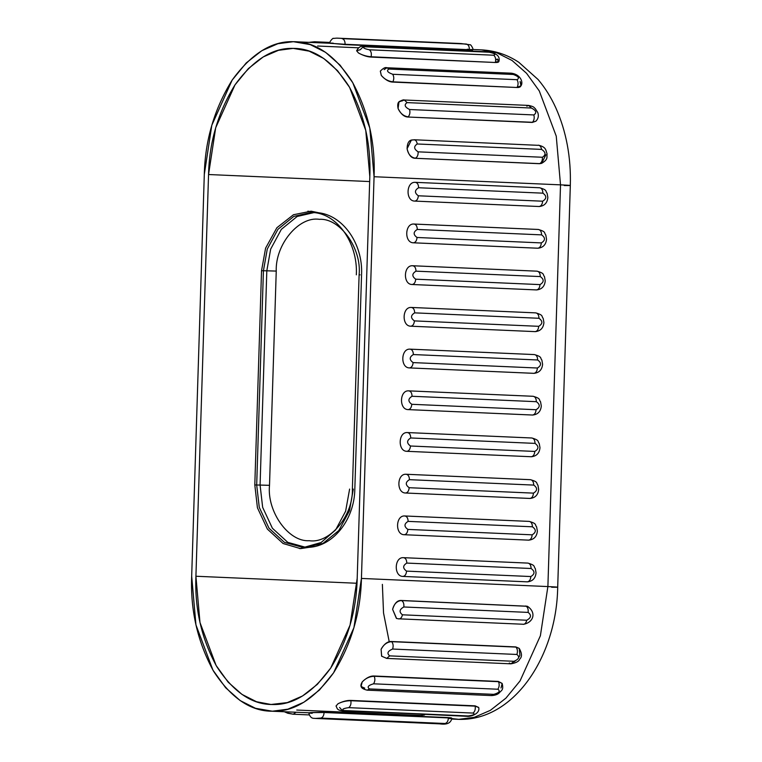 <?xml version="1.0" encoding="UTF-8"?>
<svg xmlns="http://www.w3.org/2000/svg" width="762" height="762" viewBox="0 0 762 762"><rect width="100%" height="100%" fill="white"/><g stroke="black" fill="none" stroke-linecap="round" stroke-linejoin="round"><path stroke-width="1.14" d="M191.681 576.186L204.302 174.469L191.681 576.186C190.31 610.352 197.606 642.023 213.56 671.198C231.077 698.049 250.669 711.384 272.348 711.213C293.999 711.956 314.411 699.154 333.604 672.789C351.377 644.061 360.655 612.61 361.436 578.434L374.066 176.727C375.428 142.551 368.132 110.881 352.177 81.705C334.661 54.864 315.068 41.519 293.389 41.691C271.739 40.948 251.327 53.759 232.143 80.115C214.36 108.842 205.083 140.294 204.302 174.469L211.807 125.263L232.143 80.115L246.259 62.903L261.852 50.683L277.873 43.72L293.389 41.691L310.248 44.615L325.584 52.34L340.1 65.18L352.816 82.782L369.799 128.026L374.066 176.727L560.518 184.852L556.25 136.16L539.267 90.916L526.552 73.304L512.035 60.465L496.7 52.74L481.47 49.873L496.7 52.74L512.035 60.465L526.552 73.304L539.267 90.916L556.25 136.16L560.518 184.852L374.066 176.727L361.436 578.434L353.93 627.65L333.604 672.789L319.478 690.001L303.886 702.231L287.865 709.184L272.348 711.213L255.499 708.298L240.154 700.573L225.638 687.734L212.931 670.122L195.948 624.878L191.681 576.186M299.514 548.564L307.4 547.354M195.92 576.243L208.55 174.527C209.293 142.056 218.103 112.176 234.991 84.887C253.222 59.846 272.615 47.682 293.18 48.387C313.773 48.225 332.384 60.893 349.025 86.401C364.188 114.119 371.113 144.209 369.818 176.67L357.197 578.377C356.454 610.848 347.634 640.728 330.746 668.017C312.525 693.058 293.122 705.231 272.558 704.517C251.965 704.679 233.353 692.01 216.713 666.502C201.559 638.794 194.624 608.705 195.92 576.243L199.977 622.497L216.113 665.483L228.19 682.209L241.973 694.401L256.546 701.745L271.015 704.479L287.303 702.593L302.524 695.982L317.335 684.371L330.746 668.017L350.063 625.126L357.197 578.377L369.818 176.67L365.77 130.407L349.634 87.43L337.556 70.695L323.764 58.503L309.191 51.159L293.18 48.387L278.444 50.321L263.214 56.931L248.402 68.542L234.991 84.887L215.684 127.778L208.55 174.527L369.665 181.556L208.55 174.527L195.92 576.243L356.978 583.263L195.92 576.243M329.889 43.282L345.091 44.291C345.081 41.053 344.072 39.157 342.052 38.624L466.354 44.044C468.373 44.577 469.382 46.472 469.392 49.711C469.382 46.472 468.373 44.577 466.354 44.044L342.052 38.624C344.072 39.157 345.081 41.053 345.091 44.291L469.392 49.711C473.383 49.873 473.831 49.787 470.726 49.473C473.831 49.787 473.383 49.873 469.392 49.711L469.373 50.044C473.326 50.14 473.783 49.949 470.726 49.473C473.783 49.949 473.326 50.14 469.373 50.044L345.072 44.625L329.813 43.139L345.072 44.625L469.392 49.711L345.072 44.625L329.813 43.139C329.27 41.662 333.356 37.49 333.385 38.414L336.756 38.138M467.201 49.244L469.411 49.368M398.926 101.956L398.078 108.49C400.25 113.367 403.612 116.157 408.165 116.862C409.861 114.91 410.318 112.462 409.537 109.518C404.717 107.042 403.908 104.737 407.108 102.613L531.409 108.033C536.219 110.509 537.029 112.805 533.838 114.938C534.619 117.881 534.162 120.329 532.467 122.282C534.162 120.329 534.619 117.881 533.838 114.938L409.537 109.518C410.318 112.462 409.861 114.91 408.165 116.862C403.612 116.157 400.25 113.367 398.078 108.49C400.907 114.1 404.212 116.938 407.984 117.024L532.467 122.282L535.972 121.139L532.286 122.444L407.984 117.024C404.212 116.938 400.907 114.1 398.078 108.49C397.021 103.146 398.44 100.632 402.317 100.927M545.897 154.781L541.649 163.344L539.458 163.697L415.157 158.277C411.356 158.229 408.67 155.048 407.089 148.733C407.26 142.589 409.261 139.665 413.118 139.951M499.005 61.227L497.234 58.988C499.92 61.455 499.281 62.627 495.31 62.494L371.008 57.074C367.255 56.883 363.055 55.502 358.426 52.94C363.055 55.502 367.255 56.883 371.008 57.074L495.31 62.494L371.094 56.769C366.389 56.35 362.169 55.083 358.435 52.949L356.654 50.702L360.255 49.74L363.588 46.396L364.76 46.787L363.588 46.396C360.759 45.834 358.454 47.273 356.654 50.702L358.426 52.94C362.16 55.074 366.379 56.35 371.094 56.769L495.31 62.494L499.005 61.227L495.395 62.189C496.043 59.065 495.481 56.74 493.7 55.216L369.399 49.797C371.18 51.321 371.742 53.645 371.094 56.769C371.742 53.645 371.18 51.321 369.399 49.797C363.845 48.616 362.302 47.615 364.76 46.787L489.061 52.207C494.614 53.378 496.157 54.388 493.7 55.216C495.481 56.74 496.043 59.065 495.395 62.189L499.005 61.227C499.634 57.893 499.043 53.407 487.89 51.816L363.588 46.396M520.903 85.916L517.179 87.249L520.979 85.792L520.075 81.467C522.027 85.658 521.008 87.668 517.036 87.497L392.735 82.077C388.972 81.944 385.153 79.724 381.276 75.409C385.153 79.724 388.972 81.944 392.735 82.077L517.036 87.497L392.878 81.829C388.229 81.248 384.362 79.105 381.276 75.409L380.371 71.085L381.276 75.409C384.362 79.105 388.229 81.248 392.878 81.829L517.036 87.497L520.941 85.849M448.389 718.185L458.8 719.347L474.316 717.309L490.337 710.355L505.93 698.135L520.055 680.923L540.382 635.775L547.888 586.569L361.436 578.434L547.888 586.569L560.518 184.852C571.929 185.385 573.176 185.614 564.251 185.528C573.176 185.614 571.929 185.385 560.518 184.852L547.888 586.569L540.382 635.775L520.055 680.923L505.93 698.135L490.337 710.355L474.316 717.309L458.8 719.347L451.771 719.061M396.488 618.42L392.611 609.362C394.554 603.18 397.431 600.227 401.26 600.475L527.256 606.238L401.26 600.475C397.431 600.227 394.554 603.18 392.611 609.362L396.488 618.42M381.629 656.196L381.086 649.319C384.229 643.88 387.696 641.271 391.497 641.499L515.798 646.919L519.217 648.376L515.798 646.919L391.497 641.499C387.696 641.271 384.229 643.88 381.086 649.319L381.629 656.196M364.607 687.972C360.702 687.953 359.902 685.943 362.217 681.933C366.312 677.809 370.265 675.837 374.075 676.008L498.377 681.428L502.12 683.409L498.377 681.428L374.075 676.008C370.265 675.837 366.312 677.809 362.217 681.933L361.036 686.362M308.934 712.813L324.088 712.175L448.389 717.594C452.352 717.833 452.78 718.185 449.694 718.642C452.78 718.185 452.352 717.833 448.389 717.594L324.088 712.175L308.762 712.784L270.72 711.165M336.052 706.022L337.976 703.774C342.7 701.411 346.977 700.288 350.796 700.421L475.097 705.841L478.669 707.45L475.097 705.841L350.796 700.421C346.977 700.288 342.7 701.411 337.976 703.774C341.833 701.764 346.129 700.754 350.863 700.726L475.097 705.841L478.688 707.517L475.164 706.145L350.863 700.726C346.129 700.754 341.833 701.764 337.976 703.774L336.052 706.022M307.877 211.179L315.735 212.598M527.466 581.854L402.993 576.424C393.621 576.529 394.249 556.755 403.584 557.679C405.613 558.051 406.689 559.851 406.803 563.08L531.104 568.5C535.029 571.357 534.943 574.034 530.857 576.539C530.543 579.758 529.352 581.53 527.294 581.844L527.466 581.854C532.657 581.273 535.515 578.263 536.048 572.824L535.305 568.547C533.324 566.528 536.143 565.528 527.942 563.099L403.641 557.679M528.78 540.144L404.298 534.724C394.935 534.829 395.554 515.055 404.889 515.979C406.927 516.341 408.003 518.141 408.118 521.379L532.419 526.799C536.343 529.647 536.258 532.324 532.162 534.829C531.847 538.058 530.657 539.829 528.599 540.144L528.771 540.144C533.962 539.572 536.829 536.562 537.362 531.114L536.61 526.847C534.629 524.818 537.458 523.818 529.257 521.399L404.955 515.979M530.085 498.443L405.613 493.014C396.25 493.128 396.869 473.345 406.203 474.269C408.242 474.64 409.318 476.44 409.432 479.669L533.733 485.089C537.648 487.947 537.572 490.623 533.476 493.128C533.162 496.357 531.971 498.129 529.914 498.443L530.085 498.443C535.276 497.872 538.134 494.862 538.667 489.414L537.924 485.146C535.943 483.118 538.763 482.117 530.571 479.698L406.241 474.269M531.4 456.743L406.927 451.314C397.554 451.418 398.174 431.644 407.508 432.568C409.546 432.94 410.623 434.74 410.737 437.969L535.038 443.389C538.963 446.246 538.877 448.923 534.791 451.428C534.467 454.647 533.286 456.419 531.228 456.733L531.39 456.743C536.581 456.162 539.448 453.152 539.982 447.713L539.229 443.436C537.248 441.417 540.077 440.417 531.876 437.988L407.575 432.568M532.705 415.033L408.232 409.613C398.869 409.718 399.488 389.944 408.823 390.868C410.861 391.23 411.937 393.03 412.052 396.269L536.353 401.688C540.277 404.536 540.191 407.213 536.096 409.718C535.781 412.947 534.591 414.719 532.533 415.033L532.705 415.033C537.896 414.461 540.753 411.451 541.296 406.003L540.544 401.736C538.563 399.707 541.391 398.707 533.19 396.288L408.861 390.868M534.019 373.332L409.546 367.913C400.174 368.017 400.802 348.244 410.137 349.158C412.166 349.529 413.242 351.33 413.356 354.559L537.658 359.978C541.582 362.836 541.496 365.512 537.41 368.017C537.096 371.246 535.905 373.018 533.848 373.332L534.019 373.332C539.201 372.761 542.068 369.751 542.601 364.303L541.858 360.035C539.877 358.007 542.696 357.007 534.495 354.587L410.175 349.158M535.334 331.632L410.851 326.203C401.488 326.307 402.107 306.534 411.442 307.457C413.48 307.829 414.557 309.629 414.671 312.858L538.972 318.278C542.896 321.135 542.811 323.812 538.715 326.317C538.401 329.536 537.21 331.308 535.153 331.622L535.324 331.632C540.515 331.051 543.382 328.041 543.916 322.602L543.163 318.325C541.182 316.306 544.011 315.306 535.81 312.877L411.48 307.457M536.639 289.922L412.166 284.502C402.803 284.607 403.422 264.833 412.756 265.757C414.795 266.119 415.871 267.919 415.985 271.158L540.287 276.577C544.201 279.425 544.125 282.111 540.029 284.607C539.715 287.836 538.524 289.608 536.467 289.922L536.639 289.922C541.83 289.35 544.687 286.341 545.221 280.892L544.478 276.625C542.496 274.596 545.316 273.596 537.124 271.177L412.823 265.757M537.953 248.222L413.48 242.802C404.108 242.907 404.727 223.133 414.061 224.047C416.1 224.419 417.176 226.219 417.29 229.448L541.591 234.877C545.516 237.725 545.43 240.401 541.344 242.907C541.02 246.136 539.839 247.907 537.782 248.222L537.943 248.222C543.135 247.65 546.002 244.64 546.535 239.192L545.783 234.925C543.801 232.896 546.63 231.896 538.429 229.476L414.109 224.057M539.258 206.521L414.785 201.092C405.422 201.197 406.041 181.423 415.376 182.347C417.414 182.718 418.49 184.518 418.605 187.747L542.906 193.167C546.83 196.025 546.745 198.701 542.649 201.206C542.334 204.435 541.144 206.197 539.086 206.512L539.258 206.521C544.449 205.94 547.307 202.93 547.849 197.491L547.097 193.215C545.116 191.195 547.935 190.195 539.744 187.766L415.442 182.347M322.983 213.665L311.125 211.179L293.446 214.741L276.863 227.752L265.595 248.174L261.537 270.7L263.423 270.758L256.689 485.003L269.51 485.327C266.824 511.75 288.684 542.201 309.258 540.696C329.679 543.982 353.397 515.522 352.377 488.947C353.397 515.522 329.679 543.982 309.258 540.696C288.684 542.201 266.824 511.75 269.51 485.327L276.244 271.082C275.225 244.497 298.933 216.037 319.354 219.332C339.928 217.827 361.788 248.279 359.112 274.691L352.377 488.947L353.311 489.109L352.377 488.947L353.311 489.109L349.463 510.788L338.785 530.562L322.955 543.439L304.8 547.335L287.779 542.353L272.396 528.247L262.661 507.368L260.08 485.051L256.689 485.003L263.423 270.758L261.537 270.7L254.803 484.946L256.689 485.003L259.261 507.321L269.005 528.209L284.378 542.315L302.504 547.326L284.378 542.315L269.005 528.209L259.261 507.321L256.689 485.003L254.803 484.946L257.432 507.768L267.395 529.104L283.112 543.525L300.514 548.621L314.677 546.487L300.514 548.621L283.112 543.525L267.395 529.104L257.432 507.768L254.803 484.946L261.537 270.7L265.595 248.174L276.863 227.752L293.446 214.741L311.125 211.179L323.612 213.903M472.84 49.492L481.47 49.873C494.881 50.568 507.311 54.693 518.76 62.255L538.067 79.496C545.078 87.782 550.993 97.222 555.803 107.823C566.28 131.359 571.119 157.248 570.319 185.471L564.251 185.528M331.918 43.415C328.813 43.101 329.26 43.015 333.251 43.177M470.726 49.473L472.831 49.749C473.745 49.101 470.478 44.025 470.221 44.796L461.058 43.558M398.078 108.49L398.983 101.898L404.346 100.003L407.108 102.613L404.346 100.003C403.574 99.565 401.784 100.193 398.983 101.898L398.078 108.49M532.286 122.444L535.915 121.196M411.242 140.198L407.089 148.733C408.165 154.276 410.928 157.429 415.357 158.21C410.928 157.429 408.165 154.276 407.089 148.733C408.67 155.048 411.356 158.229 415.157 158.277L539.667 163.63C541.649 162.611 542.563 160.487 542.43 157.258L418.128 151.838C418.262 155.067 417.347 157.191 415.357 158.21C417.347 157.191 418.262 155.067 418.128 151.838C413.833 149.047 413.537 146.428 417.252 143.98C416.69 140.903 415.376 139.532 413.318 139.884L411.337 140.16L413.318 139.884C415.376 139.532 416.69 140.903 417.252 143.98L541.553 149.4C540.991 146.323 539.677 144.951 537.62 145.304L414.137 139.76M407.089 148.733L411.337 140.16L407.089 148.733M317.621 46.025L358.569 47.806M356.635 50.778L358.426 52.94M380.333 71.152L381.276 75.409M551.631 587.245C560.546 587.321 559.298 587.092 547.888 586.569C559.298 587.092 560.546 587.321 551.631 587.245L557.698 587.178C556.708 656.425 513.569 722.243 457.171 719.299M522.57 624.221L398.269 618.801C400.307 619.201 401.698 617.877 402.46 614.81C398.907 612.029 399.364 609.419 403.822 606.981L528.123 612.4C531.676 615.191 531.219 617.792 526.761 620.23C525.999 623.297 524.608 624.621 522.57 624.221C524.608 624.621 525.999 623.297 526.761 620.23L402.46 614.81C401.698 617.877 400.307 619.201 398.269 618.801L396.583 618.458L392.611 609.371C394.04 603.875 396.983 600.932 401.46 600.551L527.447 606.304L401.46 600.551C396.983 600.932 394.04 603.875 392.611 609.362L396.392 618.392M527.352 606.276L527.447 606.304C536.515 612.296 533.876 622.506 523.246 624.364M509.302 663.026L510.969 663.826C516.169 662.883 519.065 661.311 519.674 659.12C522.18 656.987 522.046 653.425 519.274 648.433L515.969 647.09C517.55 649.081 517.855 651.539 516.884 654.463C517.855 651.539 517.55 649.081 515.969 647.09L391.668 641.671C393.249 643.661 393.554 646.119 392.582 649.043L516.884 654.463C519.932 656.911 518.979 659.187 514.017 661.292L510.969 663.826L514.017 661.292L389.715 655.872C386.667 653.425 387.62 651.148 392.582 649.043C393.554 646.119 393.249 643.661 391.668 641.671C387.086 641.985 383.562 644.538 381.086 649.319L381.695 656.263L381.086 649.319C383.562 644.538 387.086 641.985 391.668 641.671L515.798 646.919L519.274 648.433L519.884 655.377L518.741 657.473M515.036 661.168L513.693 661.959M364.731 688.219L361.074 686.429L362.217 681.933C365.531 678.342 369.522 676.456 374.199 676.265L498.377 681.428L502.158 683.476L501.015 687.981M312.191 713.308C308.2 713.089 307.762 712.851 310.886 712.584L324.088 712.175L448.389 717.918C452.39 718.137 452.818 718.376 449.694 718.642C452.818 718.376 452.39 718.137 448.389 717.918L324.088 712.499L310.886 712.584M439.426 723.824L439.664 723.852C446.923 724.919 450.971 723.081 451.818 718.309L449.694 718.642M424.558 714.966L421.053 715.461L296.751 710.041M527.885 563.099C529.914 563.47 530.99 565.271 531.104 568.5C530.99 565.271 529.914 563.47 527.885 563.099L403.584 557.679C394.249 556.755 393.621 576.529 402.993 576.424C405.051 576.11 406.241 574.338 406.556 571.119C402.631 568.262 402.717 565.585 406.803 563.08C406.689 559.851 405.613 558.051 403.584 557.679M527.294 581.844C529.352 581.53 530.543 579.758 530.857 576.539L406.556 571.119C406.241 574.338 405.051 576.11 402.993 576.424L527.294 581.844M529.19 521.399C531.228 521.76 532.305 523.561 532.419 526.799C532.305 523.561 531.228 521.76 529.19 521.399L404.889 515.979C395.554 515.055 394.935 534.829 404.298 534.724C406.356 534.41 407.546 532.638 407.861 529.409C403.946 526.561 404.022 523.885 408.118 521.379C408.003 518.141 406.927 516.341 404.889 515.979M528.599 540.144C530.657 539.829 531.847 538.058 532.162 534.829L407.861 529.409C407.546 532.638 406.356 534.41 404.298 534.724L528.599 540.144M530.504 479.689C532.543 480.06 533.619 481.86 533.733 485.089C533.619 481.86 532.543 480.06 530.504 479.689L406.203 474.269C396.869 473.345 396.25 493.128 405.613 493.014C407.67 492.709 408.861 490.938 409.175 487.709C405.251 484.851 405.336 482.175 409.432 479.669C409.318 476.44 408.242 474.64 406.203 474.269M529.914 498.443C531.971 498.129 533.162 496.357 533.476 493.128L409.175 487.709C408.861 490.938 407.67 492.709 405.613 493.014L529.914 498.443M531.809 437.988C533.848 438.36 534.924 440.16 535.038 443.389C534.924 440.16 533.848 438.36 531.809 437.988L407.508 432.568C398.174 431.644 397.554 451.418 406.927 451.314C408.984 450.999 410.166 449.228 410.489 446.008C406.565 443.151 406.651 440.474 410.737 437.969C410.623 434.74 409.546 432.94 407.508 432.568M531.228 456.733C533.286 456.419 534.467 454.647 534.791 451.428L410.489 446.008C410.166 449.228 408.984 450.999 406.927 451.314L531.228 456.733M533.124 396.288C535.162 396.65 536.238 398.45 536.353 401.688C536.238 398.45 535.162 396.65 533.124 396.288L408.823 390.868C399.488 389.944 398.869 409.718 408.232 409.613C410.289 409.299 411.48 407.527 411.794 404.298C407.87 401.45 407.956 398.774 412.052 396.269C411.937 393.03 410.861 391.23 408.823 390.868M532.533 415.033C534.591 414.719 535.781 412.947 536.096 409.718L411.794 404.298C411.48 407.527 410.289 409.299 408.232 409.613L532.533 415.033M534.438 354.578C536.467 354.949 537.543 356.749 537.658 359.978C537.543 356.749 536.467 354.949 534.438 354.578L410.137 349.158C400.802 348.244 400.174 368.017 409.546 367.913C411.604 367.598 412.794 365.827 413.109 362.598C409.184 359.74 409.27 357.064 413.356 354.559C413.242 351.33 412.166 349.529 410.137 349.158M533.848 373.332C535.905 373.018 537.096 371.246 537.41 368.017L413.109 362.598C412.794 365.827 411.604 367.598 409.546 367.913L533.848 373.332M535.743 312.877C537.782 313.249 538.858 315.049 538.972 318.278C538.858 315.049 537.782 313.249 535.743 312.877L411.442 307.457C402.107 306.534 401.488 326.307 410.851 326.203C412.909 325.888 414.099 324.117 414.414 320.897C410.499 318.04 410.575 315.363 414.671 312.858C414.557 309.629 413.48 307.829 411.442 307.457M535.153 331.622C537.21 331.308 538.401 329.536 538.715 326.317L414.414 320.897C414.099 324.117 412.909 325.888 410.851 326.203L535.153 331.622M537.058 271.177C539.096 271.539 540.172 273.339 540.287 276.577C540.172 273.339 539.096 271.539 537.058 271.177L412.756 265.757C403.422 264.833 402.803 284.607 412.166 284.502C414.223 284.188 415.414 282.416 415.728 279.187C411.804 276.339 411.89 273.663 415.985 271.158C415.871 267.919 414.795 266.119 412.756 265.757M536.467 289.922C538.524 289.608 539.715 287.836 540.029 284.607L415.728 279.187C415.414 282.416 414.223 284.188 412.166 284.502L536.467 289.922M538.363 229.467C540.401 229.838 541.477 231.638 541.591 234.877C541.477 231.638 540.401 229.838 538.363 229.467L414.061 224.047C404.727 223.133 404.108 242.907 413.48 242.802C415.538 242.487 416.719 240.716 417.043 237.487C413.118 234.629 413.204 231.953 417.29 229.448C417.176 226.219 416.1 224.419 414.061 224.047M537.782 248.222C539.839 247.907 541.02 246.136 541.344 242.907L417.043 237.487C416.719 240.716 415.538 242.487 413.48 242.802L537.782 248.222M539.677 187.766C541.715 188.138 542.792 189.938 542.906 193.167C542.792 189.938 541.715 188.138 539.677 187.766L415.376 182.347C406.041 181.423 405.422 201.197 414.785 201.092C416.843 200.777 418.033 199.006 418.348 195.786C414.423 192.929 414.509 190.252 418.605 187.747C418.49 184.518 417.414 182.718 415.376 182.347M539.086 206.512C541.144 206.197 542.334 204.435 542.649 201.206L418.348 195.786C418.033 199.006 416.843 200.777 414.785 201.092L539.086 206.512M382.372 584.368L383.534 612.972L389.268 641.966M498.805 60.465L495.671 59.303M263.423 270.758L267.272 249.079L277.949 229.314L293.77 216.427L310.839 212.503L293.77 216.427L277.949 229.314L267.272 249.079L263.423 270.758L266.814 270.805L263.423 270.758M336.975 38.148L466.354 44.044L336.975 38.148M531.409 108.033L528.647 105.423L531.409 108.033L407.108 102.613C403.908 104.737 404.717 107.042 409.537 109.518L533.838 114.938C537.029 112.805 536.219 110.509 531.409 108.033M526.799 106.175L528.647 105.423L404.346 100.003M537.62 145.304C539.677 144.951 540.991 146.323 541.553 149.4C545.849 152.2 546.144 154.81 542.43 157.258C542.563 160.487 541.649 162.611 539.667 163.63L541.649 163.344C548.659 159.134 546.525 157.201 547.068 153.924C545.678 150.2 546.468 147.085 538.439 145.18M308.905 42.348L314.496 41.758L316.278 42.662L314.496 41.758L329.908 42.424M517.179 87.249C518.417 84.572 518.36 82.058 517.007 79.696L392.706 74.276C394.059 76.638 394.116 79.153 392.878 81.829C394.116 79.153 394.059 76.638 392.706 74.276C387.458 72.352 386.21 70.618 388.972 69.047L386.896 67.761L388.972 69.047L513.274 74.466L511.197 73.181L513.274 74.466C518.531 76.381 519.77 78.124 517.007 79.696C518.36 82.058 518.417 84.572 517.179 87.249M384.172 69.628L386.896 67.761C385.382 67.056 383.21 68.161 380.371 71.085L380.295 71.218M403.822 606.981C404.165 603.761 403.374 601.618 401.46 600.551C403.374 601.618 404.165 603.761 403.822 606.981C399.364 609.419 398.907 612.029 402.46 614.81L526.761 620.23C531.219 617.792 531.676 615.191 528.123 612.4C528.466 609.181 527.675 607.038 525.761 605.971C527.675 607.038 528.466 609.181 528.123 612.4L403.822 606.981M510.969 663.826L386.667 658.406L389.715 655.872L386.667 658.406L385 657.606M361.074 686.429C361.445 688.067 363.493 689.315 367.198 690.162L491.5 695.582C494.957 695.373 497.481 694.534 499.062 693.068C501.31 690.21 503.873 690.496 502.158 683.476L498.5 681.685C499.567 684.39 499.358 686.905 497.853 689.229C499.358 686.905 499.567 684.39 498.5 681.685L374.199 676.265C375.266 678.971 375.047 681.485 373.551 683.809L497.853 689.229C500.51 691.115 499.158 692.82 493.795 694.353L491.5 695.582L493.795 694.353L369.494 688.934L367.198 690.162L369.494 688.934C366.836 687.048 368.189 685.343 373.551 683.809C375.047 681.485 375.266 678.971 374.199 676.265C369.522 676.456 365.531 678.342 362.217 681.933L361.007 686.295M439.664 723.852L315.363 718.433L320.697 718.08C322.745 717.604 323.879 715.737 324.088 712.499C323.879 715.737 322.745 717.604 320.697 718.08L444.998 723.5C447.046 723.024 448.18 721.166 448.389 717.918C448.18 721.166 447.046 723.024 444.998 723.5L439.664 723.852L315.087 718.395M284.397 711.765L287.807 713.261L293.227 714.223L295.999 712.27L293.227 714.223L286.855 712.765L286.369 711.851M478.66 707.384L478.688 707.517C480.422 713.746 470.392 716.966 466.877 716.309L343.9 710.536C341.5 709.393 343.11 708.431 348.729 707.65L473.031 713.07C475.431 714.204 473.812 715.166 468.201 715.956L342.576 710.889L339.585 707.46M348.729 707.65C350.596 706.174 351.311 703.859 350.863 700.726C351.311 703.859 350.596 706.174 348.729 707.65C343.11 708.431 341.5 709.393 343.9 710.536L468.201 715.956C473.812 715.166 475.431 714.204 473.031 713.07C474.897 711.594 475.612 709.279 475.164 706.145C475.612 709.279 474.897 711.594 473.031 713.07L348.729 707.65M406.803 563.08C402.717 565.585 402.631 568.262 406.556 571.119L530.857 576.539C534.943 574.034 535.029 571.357 531.104 568.5L406.803 563.08M408.118 521.379C404.022 523.885 403.946 526.561 407.861 529.409L532.162 534.829C536.258 532.324 536.343 529.647 532.419 526.799L408.118 521.379M409.432 479.669C405.336 482.175 405.251 484.851 409.175 487.709L533.476 493.128C537.572 490.623 537.648 487.947 533.733 485.089L409.432 479.669M410.737 437.969C406.651 440.474 406.565 443.151 410.489 446.008L534.791 451.428C538.877 448.923 538.963 446.246 535.038 443.389L410.737 437.969M412.052 396.269C407.956 398.774 407.87 401.45 411.794 404.298L536.096 409.718C540.191 407.213 540.277 404.536 536.353 401.688L412.052 396.269M413.356 354.559C409.27 357.064 409.184 359.74 413.109 362.598L537.41 368.017C541.496 365.512 541.582 362.836 537.658 359.978L413.356 354.559M414.671 312.858C410.575 315.363 410.499 318.04 414.414 320.897L538.715 326.317C542.811 323.812 542.896 321.135 538.972 318.278L414.671 312.858M415.985 271.158C411.89 273.663 411.804 276.339 415.728 279.187L540.029 284.607C544.125 282.111 544.201 279.425 540.287 276.577L415.985 271.158M417.29 229.448C413.204 231.953 413.118 234.629 417.043 237.487L541.344 242.907C545.43 240.401 545.516 237.725 541.591 234.877L417.29 229.448M418.605 187.747C414.509 190.252 414.423 192.929 418.348 195.786L542.649 201.206C546.745 198.701 546.83 196.025 542.906 193.167L418.605 187.747M352.377 488.947L359.112 274.691L360.045 274.863L359.112 274.691C361.788 248.279 339.928 217.827 319.354 219.332C298.933 216.037 275.225 244.497 276.244 271.082L266.814 270.805L276.244 271.082L269.51 485.327L260.08 485.051L266.814 270.805L270.662 249.126L281.34 229.352L297.17 216.465L314.23 212.541L297.17 216.465L281.34 229.352L270.662 249.126L266.814 270.805L260.08 485.051L262.661 507.368L272.396 528.247L287.779 542.353L305.895 547.364L302.504 547.326M417.252 143.98C413.537 146.428 413.833 149.047 418.128 151.838L542.43 157.258C546.144 154.81 545.849 152.2 541.553 149.4L417.252 143.98M309.467 42.367L313.506 41.939M364.76 46.787C362.302 47.615 363.845 48.616 369.399 49.797L493.7 55.216C496.157 54.388 494.614 53.378 489.061 52.207L364.76 46.787M388.972 69.047C386.21 70.618 387.458 72.352 392.706 74.276L517.007 79.696C519.77 78.124 518.531 76.381 513.274 74.466L388.972 69.047M392.582 649.043C387.62 651.148 386.667 653.425 389.715 655.872L514.017 661.292C518.979 659.187 519.932 656.911 516.884 654.463L392.582 649.043M373.551 683.809C368.189 685.343 366.836 687.048 369.494 688.934L493.795 694.353C499.158 692.82 500.51 691.115 497.853 689.229L373.551 683.809M320.697 718.08L315.601 718.423L439.903 723.843L444.998 723.5L320.697 718.08M359.112 274.691L360.045 274.863M295.018 41.739L330.013 43.263M535.848 121.253L535.972 121.139C538.305 118.672 538.905 115.805 537.772 112.528L535.115 108.404C533.467 107.509 535.124 106.88 528.647 105.423M386.667 658.406L381.572 656.139M315.363 718.433C314.23 718.061 310.639 719.661 308.762 712.908L308.762 712.784M342.576 710.889C336.518 709.974 337.499 708.517 336.061 706.088L336.032 705.955M557.698 587.178L570.319 185.471M349.615 489.071L345.624 511.207L335.642 529.904L321.135 542.506L304.19 547.307M356.34 274.825C358.054 241.992 335.794 211.893 310.839 212.503L314.23 212.541C341.195 212.236 363.264 242.754 361.559 274.853L354.825 489.099C354.482 520.246 332.013 548.316 305.895 547.364M336.871 38.138L461.172 43.558M386.896 67.761L511.197 73.181C520.675 74.314 523.504 82.458 520.979 85.792M396.583 618.458L398.945 618.934M293.227 714.223L309.153 714.918"/></g></svg>
